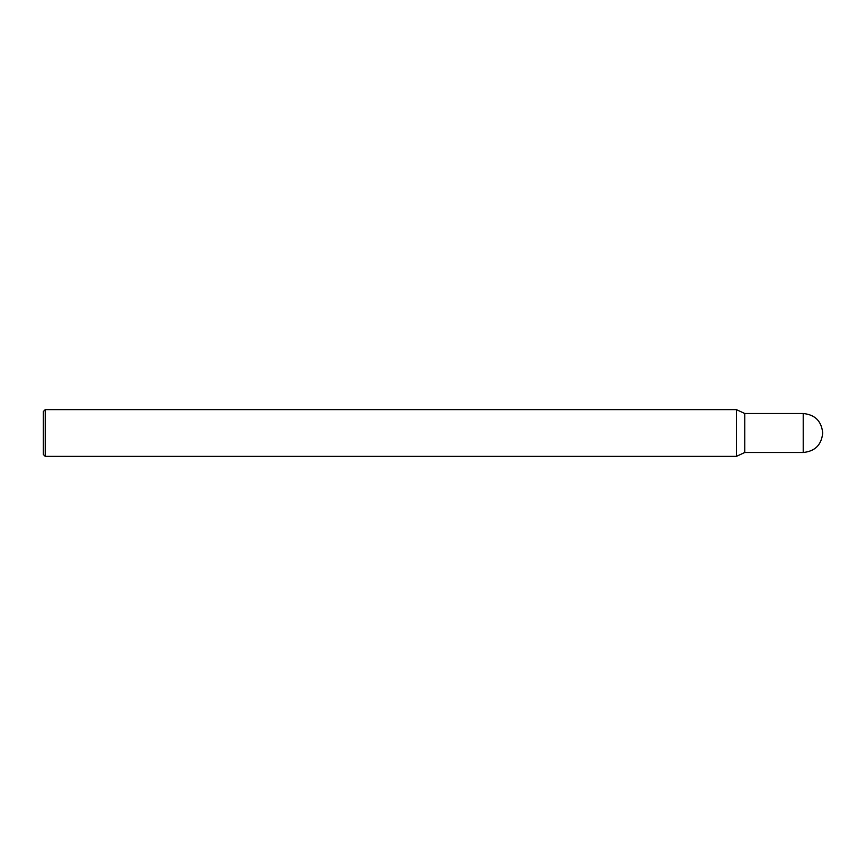 <?xml version="1.0" encoding="UTF-8"?>
<svg xmlns="http://www.w3.org/2000/svg" width="866" height="866" viewBox="0 0 866 866"><rect width="100%" height="100%" fill="white"/><g stroke="black" fill="none" stroke-linecap="round" stroke-linejoin="round"><path stroke-width="1.3" d="M45.248 409.618L43.3 411.567L43.3 454.434L45.248 456.382L45.248 409.618L736.403 409.618L736.403 456.382L45.248 456.382M803.215 413.515L803.215 452.485C815.047 451.327 821.542 444.832 822.7 433C821.542 421.168 815.047 414.673 803.215 413.515L744.76 413.515L736.403 409.618M744.76 413.515L744.76 452.485L736.403 456.382M803.215 452.485L744.76 452.485"/></g></svg>
